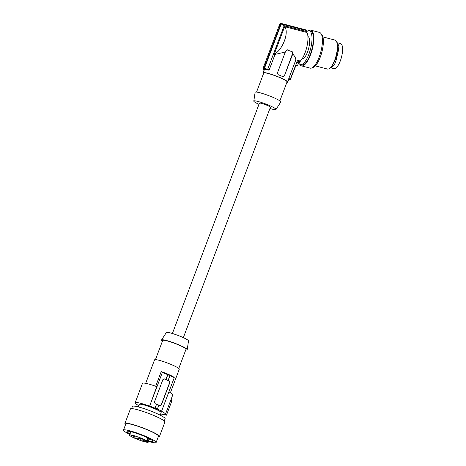 <?xml version="1.0" encoding="UTF-8"?>
<svg xmlns="http://www.w3.org/2000/svg" width="466" height="466" viewBox="0 0 466 466"><rect width="100%" height="100%" fill="white"/><g stroke="black" fill="none" stroke-linecap="round" stroke-linejoin="round"><path stroke-width="0.7" d="M288.78 79.436A14.714 1.806 20.7 0 0 289.036 79.459L289.52 79.523A15.209 1.864 20.7 0 0 290.376 79.535L289.899 79.476A14.714 1.806 20.7 0 0 290.458 79.22A14.714 1.806 20.7 0 0 290.394 78.9L288.757 78.632A13.217 1.619 -159.3 0 1 288.92 79.063L287.761 82.138A13.217 1.619 -159.3 0 0 277.986 76.733A13.217 1.619 -159.3 0 0 263.884 72.556A13.217 1.619 -159.3 0 0 263.034 72.795A13.217 1.619 -159.3 0 0 263.54 73.558M296.032 65.223L297.541 65.339L296.131 64.966L296.021 64.512M296.131 64.966L291.192 77.292M291.244 77.251L290.376 79.535M290.394 78.9L296.825 62.281M315.325 65.881L327.429 69.05A14.964 5.01 -75.3 0 0 331.221 66.76A14.964 5.01 -75.3 0 0 332.357 65.089A14.964 5.01 -75.3 0 0 337.25 44.363A14.964 5.01 -75.3 0 0 337.198 43.955A14.964 5.01 -75.3 0 0 335.013 40.105L322.909 36.931M330.33 67.78L332.089 67.017L334.536 64.512L336.184 60.079L338.485 50.212L338.875 46.117L337.64 43.192L336.883 42.517M337.151 42.726L340.547 43.612A12.966 4.345 104.7 0 1 341.595 56.747A12.966 4.345 104.7 0 1 334.326 68.752A12.966 4.345 104.7 0 1 333.976 68.7L330.394 67.762M183.348 337.646L270.379 107.32A5.86 0.716 -159.3 0 0 266.913 105.281A5.86 0.716 -159.3 0 0 259.416 103.172L172.385 333.505M258.968 104.355A11.86 1.456 20.7 0 1 253.795 101.093A11.86 1.456 20.7 0 1 254.564 100.837A11.86 1.456 20.7 0 1 267.368 104.646A11.86 1.456 20.7 0 1 275.977 109.475A11.86 1.456 20.7 0 1 275.231 109.656A11.86 1.456 20.7 0 1 269.93 108.502M331.221 66.76L332.107 65.624A13.281 4.45 -75.3 0 0 333.12 64.139A13.281 4.45 -75.3 0 0 337.407 45.383L337.198 43.955M297.541 65.339L298.857 62.811A16.957 5.679 -75.3 0 0 300.145 61.838L300.331 61.04A16.211 5.429 104.7 0 0 306.867 46.833A16.211 5.429 104.7 0 0 306.978 32.515L307.164 31.717A16.957 5.679 -75.3 0 0 305.597 30.337A16.957 5.679 -75.3 0 0 305.55 30.325L305.667 29.841L280.934 23.364L263.966 68.269L264.356 68.584A14.714 1.806 20.7 0 1 267.717 69.224L269.068 70.232A13.217 1.619 -159.3 0 0 265.043 69.481A13.217 1.619 -159.3 0 0 264.193 69.719L263.034 72.795M296.959 65.386L296.061 65.153M286.87 82.377A13.217 1.619 -159.3 0 0 286.91 82.377A13.217 1.619 -159.3 0 0 287.761 82.138M287.563 49.815L286.246 50.596L285.338 52.006L275.045 54.417L274.224 54.202C282.606 50.153 289.421 32.107 284.633 26.661L274.224 54.202M292.613 51.942L287.138 49.891L292.613 51.942L292.933 53.555L284.336 76.01L282.926 76.709L283.311 76.797M300.331 61.04L295.846 59.864C295.753 58.069 294.698 56.089 292.683 53.928M306.978 32.515L284.633 26.661M297.139 61.052L300.145 61.838M295.846 59.864L288.757 78.632M296.859 62.287L298.857 62.811M291.914 51.93A1.247 1.171 -89 0 1 292.561 53.549L284.336 76.01M283.147 76.779A1.247 1.171 91 0 0 284.079 76.005M285.338 52.006L277.387 73.046L278.15 74.671A13.217 1.619 -159.3 0 1 282.926 76.709M307.164 31.717L284.161 25.694L267.717 69.224M275.045 54.417L269.068 70.232M263.139 68.281L262.935 68.822A14.714 1.806 20.7 0 0 262.999 69.143L264.356 70.156M271.317 46.53L275.709 34.915M262.935 68.822A14.714 1.806 20.7 0 1 263.5 68.566L263.109 68.257A15.209 1.864 20.7 0 1 263.966 68.269M280.934 23.364L280.078 23.347L263.109 68.257M305.597 30.337L281.219 23.952L264.356 68.584M305.55 30.325L281.324 23.982M281.219 23.952L284.161 25.694M279.874 100.895L287.062 81.87A12.471 1.526 -159.3 0 0 277.841 76.779A12.471 1.526 -159.3 0 0 264.537 72.83A12.471 1.526 -159.3 0 0 263.733 73.057L256.545 92.082M253.795 101.093L255.118 92.338A13.718 1.683 20.7 0 1 256.015 92.047A13.718 1.683 20.7 0 1 270.816 96.45A13.718 1.683 20.7 0 1 280.771 102.031L275.977 109.475M307.91 36.488A11.598 3.885 104.7 0 1 308.661 48.388A11.598 3.885 104.7 0 1 302.218 58.926A11.598 3.885 104.7 0 1 302.032 58.914M298.747 63.027A17.458 5.848 -75.3 0 0 300.419 64.553A17.458 5.848 -75.3 0 0 308.626 54.877A17.458 5.848 -75.3 0 0 311.87 35.754A17.458 5.848 -75.3 0 0 311.556 34.012A17.458 5.848 -75.3 0 0 309.261 30.779A17.458 5.848 -75.3 0 0 306.943 31.368M309.261 30.779L310.624 31.135A17.458 5.848 104.7 0 1 312.925 34.367A17.458 5.848 104.7 0 1 313.234 36.109A17.458 5.848 104.7 0 1 309.989 55.233A17.458 5.848 104.7 0 1 301.782 64.908L300.419 64.553M308.533 30.727A18.454 6.18 104.7 0 1 310.88 30.174A18.454 6.18 104.7 0 1 313.303 33.587A18.454 6.18 104.7 0 1 313.577 34.991A18.454 6.18 104.7 0 1 310.315 55.361A18.454 6.18 104.7 0 1 301.525 65.875A18.454 6.18 104.7 0 1 299.755 64.244M310.88 30.174L319.513 32.434A18.454 6.18 104.7 0 1 322.216 37.257A18.454 6.18 104.7 0 1 319.076 57.312A18.454 6.18 104.7 0 1 310.397 68.182A18.454 6.18 104.7 0 1 310.164 68.135L301.525 65.875M321.29 34.07A17.458 5.848 104.7 0 1 323.235 38.73A17.458 5.848 104.7 0 1 320.358 56.893A17.458 5.848 104.7 0 1 312.511 67.582M185.771 349.925A13.718 1.683 -159.3 0 0 186.301 349.954A13.718 1.683 -159.3 0 0 187.198 349.663L188.52 340.914A11.86 1.456 -159.3 0 0 179.602 336.044A11.86 1.456 -159.3 0 0 167.084 332.351A11.86 1.456 -159.3 0 0 166.339 332.532L161.545 339.97A13.718 1.683 -159.3 0 0 162.442 341.106M187.198 349.663A13.718 1.683 -159.3 0 0 176.882 344.036A13.718 1.683 -159.3 0 0 162.407 339.766A13.718 1.683 -159.3 0 0 161.545 339.97M178.775 368.443L186.021 349.267A12.471 1.526 -159.3 0 0 178.641 344.933A12.471 1.526 -159.3 0 0 162.692 340.454L155.446 359.63M145.689 383.332L154.555 359.868A13.217 1.619 20.7 0 1 171.459 364.616A13.217 1.619 20.7 0 1 179.282 369.212L170.416 392.675M155.685 386.25L161.224 371.6A13.217 1.619 20.7 0 1 167.853 374.157A13.217 1.619 20.7 0 1 173.171 376.697L174.267 377.652A16.957 2.08 -159.3 0 0 169.857 375.573L169.985 375.701A17.458 2.138 -159.3 0 0 167.812 374.775L167.684 374.647A16.957 2.08 -159.3 0 0 162.319 372.555L161.224 371.6M149.37 406.061A16.211 1.986 -159.3 0 0 135.134 402.799L142.485 383.349A16.211 1.986 -159.3 0 1 156.722 386.617L149.656 406.067A16.957 2.08 -159.3 0 1 155.021 408.164L155.195 408.164A17.458 2.138 20.7 0 1 157.368 409.09L157.193 409.09A16.957 2.08 20.7 0 1 161.603 411.163L161.318 411.158A16.211 1.986 20.7 0 1 165.459 414.257A16.211 1.986 20.7 0 1 165.255 414.443L166.461 415.183L171.704 401.313L171.121 398.931M135.134 402.799A16.211 1.986 -159.3 0 0 138.961 405.729M166.461 415.183L162.984 414.402A16.211 1.986 20.7 0 1 160.654 413.925M138.489 406.964L139.451 404.43A11.598 1.421 20.7 0 1 140.196 404.22A11.598 1.421 20.7 0 1 152.574 407.884A11.598 1.421 20.7 0 1 161.143 412.626L160.188 415.165M168.902 391.836A16.211 1.986 20.7 0 1 172.81 394.807L165.459 414.257M149.656 406.067L162.319 372.555M155.021 408.164L156.512 404.226A16.957 2.08 -159.3 0 0 155.143 403.667L154.409 402.047L162.896 379.592L164.504 378.899L164.061 378.806M167.684 374.647L165.873 379.452A16.957 2.08 -159.3 0 0 164.504 378.899L164.242 378.893A1.247 1.171 91 0 0 163.939 378.811M155.195 408.164L156.512 404.226M156.681 404.226A17.458 2.138 20.7 0 1 158.854 405.158L157.368 409.09M158.83 405.216A16.957 2.08 20.7 0 1 159.925 405.705L160.316 405.799M160.199 405.787A1.247 1.171 91 0 0 161.184 405.006L169.671 382.551A1.247 1.171 91 0 0 169.018 380.932L164.242 378.893M159.925 405.705L161.364 405.012L169.845 382.557L169.286 380.938A16.957 2.08 20.7 0 0 168.045 380.378L169.985 375.701M161.603 411.163L174.267 377.652M165.873 379.452L166.042 379.458A17.458 2.138 20.7 0 1 168.214 380.384M166.042 379.458L167.812 374.775M164.265 420.949L165.104 418.73A17.458 2.138 -159.3 0 0 154.77 412.66A17.458 2.138 -159.3 0 0 133.567 406.072A17.458 2.138 -159.3 0 0 132.443 406.393L131.604 408.612M158.236 436.91A18.454 2.26 -159.3 0 0 159.424 436.578L164.935 421.992A18.454 2.26 -159.3 0 0 154.572 415.818A18.454 2.26 -159.3 0 0 130.41 408.944L124.9 423.53A18.454 2.26 -159.3 0 0 125.575 424.567M159.424 436.578A18.454 2.26 -159.3 0 0 149.062 430.398A18.454 2.26 -159.3 0 0 124.9 423.53M148.514 441.471A17.458 2.138 -159.3 0 0 156.133 442.473L158.492 436.223A17.458 2.138 -159.3 0 0 135.653 425.54A17.458 2.138 -159.3 0 0 125.837 423.885L123.473 430.135A17.458 2.138 -159.3 0 0 123.461 430.281A17.458 2.138 -159.3 0 0 129.851 434.423M156.133 442.473A17.458 2.138 -159.3 0 0 133.288 431.79A17.458 2.138 -159.3 0 0 123.473 430.135M148.724 440.912A13.718 1.683 -159.3 0 0 152.632 441.151A13.718 1.683 -159.3 0 0 151.584 439.962A13.718 1.683 -159.3 0 0 139.398 434.359A13.718 1.683 -159.3 0 0 127.725 431.207A13.718 1.683 -159.3 0 0 126.973 431.458A13.718 1.683 -159.3 0 0 128.022 432.646A13.718 1.683 -159.3 0 0 130.061 433.858M136.969 437.784L141.029 439.415L136.969 437.784M142.404 440.102L146.452 441.692L142.404 440.102M131.54 435.471L135.594 437.056L131.54 435.471M139.113 437.819L143.167 439.409L139.113 437.819M136.014 438.57L138.88 439.339L134.715 437.766L136.014 438.57M148.013 441.692A9.972 1.223 20.7 0 1 148.258 442.147A9.972 1.223 20.7 0 1 138.495 439.764A9.972 1.223 20.7 0 1 129.595 435.093A9.972 1.223 20.7 0 1 136.439 436.438A9.972 1.223 20.7 0 1 146.714 440.789L144.792 440.329L148.013 441.692L149.196 438.57M146.714 440.789L147.809 437.877M292.933 53.555L292.561 53.549M148.316 438.122L147.075 441.401M296.976 61.972L290.458 79.22M148.258 442.147L149.539 438.751M129.595 435.093L130.876 431.697"/></g></svg>
